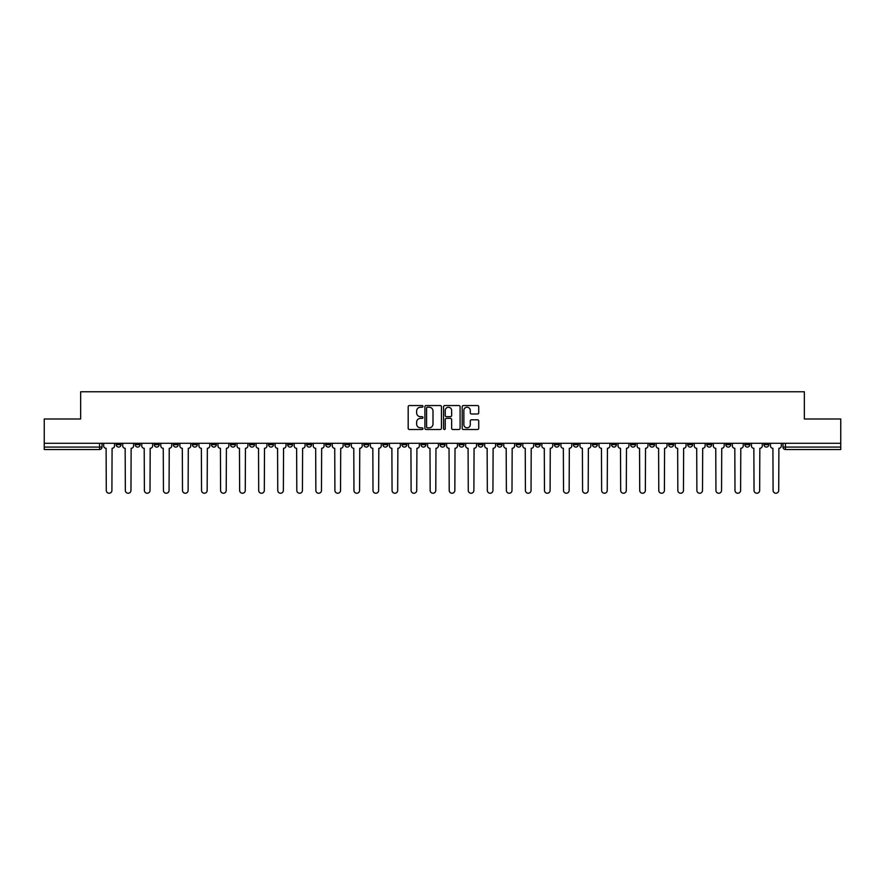 <?xml version="1.0" encoding="UTF-8"?>
<svg xmlns="http://www.w3.org/2000/svg" width="885" height="885" viewBox="0 0 885 885"><rect width="100%" height="100%" fill="white"/><g stroke="black" fill="none" stroke-linecap="round" stroke-linejoin="round"><path stroke-width="1.33" d="M422.964 406.381A0.841 0.841 0 0 0 422.123 405.54L409.39 405.54A1.195 1.195 0 0 0 408.184 406.735L408.184 428.318A1.195 1.195 0 0 0 409.39 429.513L422.123 429.513A0.841 0.841 0 0 0 422.964 428.672A0.841 0.841 0 0 0 422.123 427.831L420.475 427.831A3.839 3.839 0 0 1 416.636 424.003L416.636 422.2A3.839 3.839 0 0 1 420.475 418.362L422.123 418.362A0.841 0.841 0 0 0 422.964 417.521A0.841 0.841 0 0 0 422.123 416.691L420.475 416.691A3.839 3.839 0 0 1 416.636 412.852L416.636 411.049A3.839 3.839 0 0 1 420.475 407.222L422.123 407.222A0.841 0.841 0 0 0 422.964 406.381M744.882 443.297L744.882 444.635L749.772 444.635A2.445 2.445 0 0 1 747.327 447.08A2.445 2.445 0 0 1 744.882 444.635L744.882 443.297M630.574 443.297L630.574 444.635L635.463 444.635A2.445 2.445 0 0 1 633.018 447.08A2.445 2.445 0 0 1 630.574 444.635L630.574 443.297M611.524 443.297L611.524 444.635L616.403 444.635A2.445 2.445 0 0 1 613.969 447.08A2.445 2.445 0 0 1 611.524 444.635L611.524 443.297M497.215 443.297L497.215 444.635L502.094 444.635A2.445 2.445 0 0 1 499.66 447.08A2.445 2.445 0 0 1 497.215 444.635L497.215 443.297M478.166 443.297L478.166 444.635L483.044 444.635A2.445 2.445 0 0 1 480.599 447.08A2.445 2.445 0 0 1 478.166 444.635L478.166 443.297M459.105 443.297L459.105 444.635L463.994 444.635A2.445 2.445 0 0 1 461.55 447.08A2.445 2.445 0 0 1 459.105 444.635L459.105 443.297M421.006 443.297L421.006 444.635L425.895 444.635A2.445 2.445 0 0 1 423.45 447.08A2.445 2.445 0 0 1 421.006 444.635L421.006 443.297M382.906 444.635L382.906 443.297L382.906 444.635A2.445 2.445 0 0 0 385.34 447.08A2.445 2.445 0 0 1 382.906 444.635L387.785 444.635A2.445 2.445 0 0 1 385.34 447.08A2.445 2.445 0 0 0 387.785 444.635L387.785 443.297L387.785 444.635M363.857 444.635L363.857 443.297L363.857 444.635A2.445 2.445 0 0 0 366.29 447.08A2.445 2.445 0 0 1 363.857 444.635L368.735 444.635A2.445 2.445 0 0 1 366.29 447.08M344.796 444.635L344.796 443.297L344.796 444.635A2.445 2.445 0 0 0 347.241 447.08A2.445 2.445 0 0 1 344.796 444.635L349.686 444.635A2.445 2.445 0 0 1 347.241 447.08A2.445 2.445 0 0 0 349.686 444.635L349.686 443.297L349.686 444.635M325.746 443.297L325.746 444.635L330.636 444.635A2.445 2.445 0 0 1 328.191 447.08A2.445 2.445 0 0 1 325.746 444.635L325.746 443.297M306.697 443.297L306.697 444.635L311.586 444.635A2.445 2.445 0 0 1 309.142 447.08A2.445 2.445 0 0 1 306.697 444.635L306.697 443.297M287.647 443.297L287.647 444.635L292.526 444.635A2.445 2.445 0 0 1 290.092 447.08A2.445 2.445 0 0 1 287.647 444.635L287.647 443.297M268.598 444.635L268.598 443.297L268.598 444.635A2.445 2.445 0 0 0 271.031 447.08A2.445 2.445 0 0 1 268.598 444.635L273.476 444.635A2.445 2.445 0 0 1 271.031 447.08M230.487 444.635L230.487 443.297L230.487 444.635A2.445 2.445 0 0 0 232.932 447.08A2.445 2.445 0 0 1 230.487 444.635L235.377 444.635A2.445 2.445 0 0 1 232.932 447.08A2.445 2.445 0 0 0 235.377 444.635L235.377 443.297L235.377 444.635M211.438 444.635L211.438 443.297L211.438 444.635A2.445 2.445 0 0 0 213.882 447.08A2.445 2.445 0 0 1 211.438 444.635L216.327 444.635A2.445 2.445 0 0 1 213.882 447.08A2.445 2.445 0 0 0 216.327 444.635L216.327 443.297L216.327 444.635M192.388 444.635L192.388 443.297L192.388 444.635A2.445 2.445 0 0 0 194.833 447.08A2.445 2.445 0 0 1 192.388 444.635L197.278 444.635A2.445 2.445 0 0 1 194.833 447.08A2.445 2.445 0 0 0 197.278 444.635L197.278 443.297L197.278 444.635M173.338 444.635L173.338 443.297L173.338 444.635A2.445 2.445 0 0 0 175.783 447.08A2.445 2.445 0 0 1 173.338 444.635L178.217 444.635A2.445 2.445 0 0 1 175.783 447.08M154.289 444.635L154.289 443.297L154.289 444.635A2.445 2.445 0 0 0 156.722 447.08A2.445 2.445 0 0 1 154.289 444.635L159.167 444.635A2.445 2.445 0 0 1 156.722 447.08A2.445 2.445 0 0 0 159.167 444.635L159.167 443.297L159.167 444.635M135.228 444.635L135.228 443.297L135.228 444.635A2.445 2.445 0 0 0 137.673 447.08A2.445 2.445 0 0 1 135.228 444.635L140.118 444.635A2.445 2.445 0 0 1 137.673 447.08A2.445 2.445 0 0 0 140.118 444.635L140.118 443.297L140.118 444.635M477.535 413.992A1.195 1.195 0 0 0 478.73 412.786L478.73 406.735A1.195 1.195 0 0 0 477.535 405.54L463.386 405.54A1.195 1.195 0 0 0 462.191 406.735L462.191 428.318A1.195 1.195 0 0 0 463.386 429.513L477.535 429.513A1.195 1.195 0 0 0 478.73 428.318L478.73 421.006A1.195 1.195 0 0 0 477.535 419.8L471.484 419.8A1.195 1.195 0 0 0 470.278 421.006L470.278 424.623A3.208 3.208 0 0 1 467.07 427.831A3.208 3.208 0 0 1 463.873 424.623L463.873 410.419A3.208 3.208 0 0 1 467.07 407.222A3.208 3.208 0 0 1 470.278 410.419L470.278 412.786A1.195 1.195 0 0 0 471.484 413.992L477.535 413.992M44.25 443.297L44.25 418.992L80.646 418.992L80.646 391.756L804.354 391.756L804.354 418.992L840.75 418.992L840.75 443.297L44.25 443.297L44.25 447.08L102.018 447.08L102.018 443.297M441.449 406.735A1.195 1.195 0 0 0 440.254 405.54L426.105 405.54A1.195 1.195 0 0 0 424.911 406.735L424.911 428.318A1.195 1.195 0 0 0 426.105 429.513L440.254 429.513A1.195 1.195 0 0 0 441.449 428.318L441.449 406.735M444.746 405.54L458.895 405.54A1.195 1.195 0 0 1 460.089 406.735L460.089 428.318A1.195 1.195 0 0 1 458.895 429.513L452.843 429.513A1.195 1.195 0 0 1 451.638 428.318L451.638 419.567A1.195 1.195 0 0 0 450.443 418.362L446.427 418.362A1.195 1.195 0 0 0 445.232 419.567L445.232 428.672A0.841 0.841 0 0 1 444.392 429.513A0.841 0.841 0 0 1 443.551 428.672L443.551 406.735A1.195 1.195 0 0 1 444.746 405.54M782.982 443.297L782.982 447.08L840.75 447.08L840.75 449.525L785.426 449.525A2.445 2.445 0 0 1 782.982 447.08A2.445 2.445 0 0 0 785.426 449.525L785.426 443.297M840.75 443.297L840.75 447.08M102.018 447.08A2.445 2.445 0 0 1 99.574 449.525L44.25 449.525L44.25 447.08M768.822 443.297L768.822 444.635A2.445 2.445 0 0 1 766.377 447.08A2.445 2.445 0 0 1 763.932 444.635L768.822 444.635M763.932 443.297L763.932 444.635M749.772 443.297L749.772 444.635A2.445 2.445 0 0 1 747.327 447.08M730.711 443.297L730.711 444.635A2.445 2.445 0 0 1 728.278 447.08A2.445 2.445 0 0 1 725.833 444.635L730.711 444.635M725.833 443.297L725.833 444.635M711.662 443.297L711.662 444.635A2.445 2.445 0 0 1 709.217 447.08A2.445 2.445 0 0 1 706.783 444.635L711.662 444.635M706.783 443.297L706.783 444.635M692.612 443.297L692.612 444.635A2.445 2.445 0 0 1 690.167 447.08A2.445 2.445 0 0 1 687.722 444.635A2.445 2.445 0 0 0 690.167 447.08M687.722 443.297L687.722 444.635L692.612 444.635M673.562 443.297L673.562 444.635A2.445 2.445 0 0 1 671.118 447.08A2.445 2.445 0 0 1 668.673 444.635L673.562 444.635M668.673 443.297L668.673 444.635M654.513 443.297L654.513 444.635A2.445 2.445 0 0 1 652.068 447.08A2.445 2.445 0 0 1 649.623 444.635L654.513 444.635M649.623 443.297L649.623 444.635M635.463 443.297L635.463 444.635M616.403 443.297L616.403 444.635L616.403 443.297M597.353 443.297L597.353 444.635A2.445 2.445 0 0 1 594.908 447.08A2.445 2.445 0 0 1 592.474 444.635L597.353 444.635M592.474 443.297L592.474 444.635M578.303 443.297L578.303 444.635A2.445 2.445 0 0 1 575.858 447.08A2.445 2.445 0 0 1 573.414 444.635L578.303 444.635M573.414 443.297L573.414 444.635M559.254 443.297L559.254 444.635A2.445 2.445 0 0 1 556.809 447.08A2.445 2.445 0 0 1 554.364 444.635L559.254 444.635M554.364 443.297L554.364 444.635M540.204 443.297L540.204 444.635A2.445 2.445 0 0 1 537.759 447.08A2.445 2.445 0 0 1 535.314 444.635L540.204 444.635M535.314 443.297L535.314 444.635M521.143 443.297L521.143 444.635A2.445 2.445 0 0 1 518.71 447.08A2.445 2.445 0 0 1 516.265 444.635L521.143 444.635M516.265 443.297L516.265 444.635M502.094 443.297L502.094 444.635A2.445 2.445 0 0 1 499.66 447.08M483.044 443.297L483.044 444.635M463.994 444.635L463.994 443.297L463.994 444.635A2.445 2.445 0 0 1 461.55 447.08M444.945 443.297L444.945 444.635A2.445 2.445 0 0 1 442.5 447.08A2.445 2.445 0 0 1 440.055 444.635A2.445 2.445 0 0 0 442.5 447.08A2.445 2.445 0 0 0 444.945 444.635L440.055 444.635L440.055 443.297M425.895 444.635L425.895 443.297L425.895 444.635A2.445 2.445 0 0 1 423.45 447.08M406.834 443.297L406.834 444.635A2.445 2.445 0 0 1 404.401 447.08A2.445 2.445 0 0 1 401.956 444.635A2.445 2.445 0 0 0 404.401 447.08M401.956 443.297L401.956 444.635L406.834 444.635M368.735 443.297L368.735 444.635L368.735 443.297M330.636 444.635L330.636 443.297L330.636 444.635A2.445 2.445 0 0 1 328.191 447.08M311.586 444.635L311.586 443.297L311.586 444.635A2.445 2.445 0 0 1 309.142 447.08M292.526 444.635L292.526 443.297L292.526 444.635A2.445 2.445 0 0 1 290.092 447.08M273.476 443.297L273.476 444.635L273.476 443.297M254.426 444.635L254.426 443.297L254.426 444.635A2.445 2.445 0 0 1 251.982 447.08A2.445 2.445 0 0 1 249.537 444.635L254.426 444.635A2.445 2.445 0 0 1 251.982 447.08M249.537 443.297L249.537 444.635M178.217 443.297L178.217 444.635L178.217 443.297M121.068 443.297L121.068 444.635A2.445 2.445 0 0 1 118.623 447.08A2.445 2.445 0 0 1 116.178 444.635A2.445 2.445 0 0 0 118.623 447.08A2.445 2.445 0 0 0 121.068 444.635L121.068 443.297M116.178 443.297L116.178 444.635L121.068 444.635M427.422 407.222A0.841 0.841 0 0 0 426.592 408.051L426.592 426.99A0.841 0.841 0 0 0 427.422 427.831L429.159 427.831A3.839 3.839 0 0 0 432.997 424.003L432.997 411.049A3.839 3.839 0 0 0 429.159 407.222L427.422 407.222M451.638 410.485A3.208 3.208 0 0 0 448.43 407.277A3.208 3.208 0 0 0 445.232 410.485L445.232 415.485A1.195 1.195 0 0 0 446.427 416.691L450.443 416.691A1.195 1.195 0 0 0 451.638 415.485L451.638 410.485M103.667 443.297L103.667 445.863A2.445 2.445 0 0 0 106.111 448.297L106.288 490.434A2.81 2.81 0 0 0 109.098 493.244A2.81 2.81 0 0 0 111.908 490.434L112.085 448.297A2.445 2.445 0 0 0 114.53 445.863L114.53 443.297M122.716 443.297L122.716 445.863A2.445 2.445 0 0 0 125.161 448.297L125.338 490.434A2.81 2.81 0 0 0 128.148 493.244A2.81 2.81 0 0 0 130.958 490.434L131.146 448.297A2.445 2.445 0 0 0 133.58 445.863L133.58 443.297M141.766 443.297L141.766 445.863A2.445 2.445 0 0 0 144.211 448.297L144.388 490.434A2.81 2.81 0 0 0 147.198 493.244A2.81 2.81 0 0 0 150.007 490.434L150.196 448.297A2.445 2.445 0 0 0 152.64 445.863L152.64 443.297M160.816 443.297L160.816 445.863A2.445 2.445 0 0 0 163.26 448.297L163.448 490.434A2.81 2.81 0 0 0 166.258 493.244A2.81 2.81 0 0 0 169.057 490.434L169.245 448.297A2.445 2.445 0 0 0 171.69 445.863L171.69 443.297M179.865 443.297L179.865 445.863A2.445 2.445 0 0 0 182.31 448.297L182.498 490.434A2.81 2.81 0 0 0 185.308 493.244A2.81 2.81 0 0 0 188.118 490.434L188.295 448.297A2.445 2.445 0 0 0 190.74 445.863L190.74 443.297M198.926 443.297L198.926 445.863A2.445 2.445 0 0 0 201.36 448.297L201.548 490.434A2.81 2.81 0 0 0 204.358 493.244A2.81 2.81 0 0 0 207.167 490.434L207.344 448.297A2.445 2.445 0 0 0 209.789 445.863L209.789 443.297M217.975 443.297L217.975 445.863A2.445 2.445 0 0 0 220.42 448.297L220.597 490.434A2.81 2.81 0 0 0 223.407 493.244A2.81 2.81 0 0 0 226.217 490.434L226.405 448.297A2.445 2.445 0 0 0 228.839 445.863L228.839 443.297M237.025 443.297L237.025 445.863A2.445 2.445 0 0 0 239.47 448.297L239.647 490.434A2.81 2.81 0 0 0 242.457 493.244A2.81 2.81 0 0 0 245.267 490.434L245.455 448.297A2.445 2.445 0 0 0 247.888 445.863L247.888 443.297M256.075 443.297L256.075 445.863A2.445 2.445 0 0 0 258.52 448.297L258.697 490.434A2.81 2.81 0 0 0 261.506 493.244A2.81 2.81 0 0 0 264.316 490.434L264.504 448.297A2.445 2.445 0 0 0 266.949 445.863L266.949 443.297M275.124 443.297L275.124 445.863A2.445 2.445 0 0 0 277.569 448.297L277.757 490.434A2.81 2.81 0 0 0 280.567 493.244A2.81 2.81 0 0 0 283.366 490.434L283.554 448.297A2.445 2.445 0 0 0 285.999 445.863L285.999 443.297M294.174 443.297L294.174 445.863A2.445 2.445 0 0 0 296.619 448.297L296.807 490.434A2.81 2.81 0 0 0 299.617 493.244A2.81 2.81 0 0 0 302.427 490.434L302.604 448.297A2.445 2.445 0 0 0 305.048 445.863L305.048 443.297M313.235 443.297L313.235 445.863A2.445 2.445 0 0 0 315.668 448.297L315.856 490.434A2.81 2.81 0 0 0 318.666 493.244A2.81 2.81 0 0 0 321.476 490.434L321.653 448.297A2.445 2.445 0 0 0 324.098 445.863L324.098 443.297M332.284 443.297L332.284 445.863A2.445 2.445 0 0 0 334.729 448.297L334.906 490.434A2.81 2.81 0 0 0 337.716 493.244A2.81 2.81 0 0 0 340.526 490.434L340.714 448.297A2.445 2.445 0 0 0 343.148 445.863L343.148 443.297M351.334 443.297L351.334 445.863A2.445 2.445 0 0 0 353.779 448.297L353.956 490.434A2.81 2.81 0 0 0 356.766 493.244A2.81 2.81 0 0 0 359.576 490.434L359.764 448.297A2.445 2.445 0 0 0 362.197 445.863L362.197 443.297M370.384 443.297L370.384 445.863A2.445 2.445 0 0 0 372.828 448.297L373.005 490.434A2.81 2.81 0 0 0 375.815 493.244A2.81 2.81 0 0 0 378.625 490.434L378.813 448.297A2.445 2.445 0 0 0 381.258 445.863L381.258 443.297M389.433 443.297L389.433 445.863A2.445 2.445 0 0 0 391.878 448.297L392.066 490.434A2.81 2.81 0 0 0 394.876 493.244A2.81 2.81 0 0 0 397.675 490.434L397.863 448.297A2.445 2.445 0 0 0 400.308 445.863L400.308 443.297M408.483 443.297L408.483 445.863A2.445 2.445 0 0 0 410.928 448.297L411.116 490.434A2.81 2.81 0 0 0 413.926 493.244A2.81 2.81 0 0 0 416.735 490.434L416.912 448.297A2.445 2.445 0 0 0 419.357 445.863L419.357 443.297M427.543 443.297L427.543 445.863A2.445 2.445 0 0 0 429.977 448.297L430.165 490.434A2.81 2.81 0 0 0 432.975 493.244A2.81 2.81 0 0 0 435.785 490.434L435.962 448.297A2.445 2.445 0 0 0 438.407 445.863L438.407 443.297M446.593 443.297L446.593 445.863A2.445 2.445 0 0 0 449.038 448.297L449.215 490.434A2.81 2.81 0 0 0 452.025 493.244A2.81 2.81 0 0 0 454.835 490.434L455.023 448.297A2.445 2.445 0 0 0 457.456 445.863L457.456 443.297M465.643 443.297L465.643 445.863A2.445 2.445 0 0 0 468.088 448.297L468.265 490.434A2.81 2.81 0 0 0 471.074 493.244A2.81 2.81 0 0 0 473.884 490.434L474.072 448.297A2.445 2.445 0 0 0 476.517 445.863L476.517 443.297M484.692 443.297L484.692 445.863A2.445 2.445 0 0 0 487.137 448.297L487.325 490.434A2.81 2.81 0 0 0 490.124 493.244A2.81 2.81 0 0 0 492.934 490.434L493.122 448.297A2.445 2.445 0 0 0 495.567 445.863L495.567 443.297M503.742 443.297L503.742 445.863A2.445 2.445 0 0 0 506.187 448.297L506.375 490.434A2.81 2.81 0 0 0 509.185 493.244A2.81 2.81 0 0 0 511.995 490.434L512.172 448.297A2.445 2.445 0 0 0 514.616 445.863L514.616 443.297M522.803 443.297L522.803 445.863A2.445 2.445 0 0 0 525.236 448.297L525.424 490.434A2.81 2.81 0 0 0 528.234 493.244A2.81 2.81 0 0 0 531.044 490.434L531.221 448.297A2.445 2.445 0 0 0 533.666 445.863L533.666 443.297M541.852 443.297L541.852 445.863A2.445 2.445 0 0 0 544.286 448.297L544.474 490.434A2.81 2.81 0 0 0 547.284 493.244A2.81 2.81 0 0 0 550.094 490.434L550.271 448.297A2.445 2.445 0 0 0 552.716 445.863L552.716 443.297M560.902 443.297L560.902 445.863A2.445 2.445 0 0 0 563.347 448.297L563.524 490.434A2.81 2.81 0 0 0 566.334 493.244A2.81 2.81 0 0 0 569.144 490.434L569.332 448.297A2.445 2.445 0 0 0 571.765 445.863L571.765 443.297M579.952 443.297L579.952 445.863A2.445 2.445 0 0 0 582.396 448.297L582.573 490.434A2.81 2.81 0 0 0 585.383 493.244A2.81 2.81 0 0 0 588.193 490.434L588.381 448.297A2.445 2.445 0 0 0 590.826 445.863L590.826 443.297M599.001 443.297L599.001 445.863A2.445 2.445 0 0 0 601.446 448.297L601.634 490.434A2.81 2.81 0 0 0 604.433 493.244A2.81 2.81 0 0 0 607.243 490.434L607.431 448.297A2.445 2.445 0 0 0 609.876 445.863L609.876 443.297M618.051 443.297L618.051 445.863A2.445 2.445 0 0 0 620.496 448.297L620.684 490.434A2.81 2.81 0 0 0 623.494 493.244A2.81 2.81 0 0 0 626.303 490.434L626.48 448.297A2.445 2.445 0 0 0 628.925 445.863L628.925 443.297M637.111 443.297L637.111 445.863A2.445 2.445 0 0 0 639.545 448.297L639.733 490.434A2.81 2.81 0 0 0 642.543 493.244A2.81 2.81 0 0 0 645.353 490.434L645.53 448.297A2.445 2.445 0 0 0 647.975 445.863L647.975 443.297M656.161 443.297L656.161 445.863A2.445 2.445 0 0 0 658.595 448.297L658.783 490.434A2.81 2.81 0 0 0 661.593 493.244A2.81 2.81 0 0 0 664.403 490.434L664.58 448.297A2.445 2.445 0 0 0 667.024 445.863L667.024 443.297M675.211 443.297L675.211 445.863A2.445 2.445 0 0 0 677.656 448.297L677.833 490.434A2.81 2.81 0 0 0 680.642 493.244A2.81 2.81 0 0 0 683.452 490.434L683.64 448.297A2.445 2.445 0 0 0 686.074 445.863L686.074 443.297M694.26 443.297L694.26 445.863A2.445 2.445 0 0 0 696.705 448.297L696.882 490.434A2.81 2.81 0 0 0 699.692 493.244A2.81 2.81 0 0 0 702.502 490.434L702.69 448.297A2.445 2.445 0 0 0 705.135 445.863L705.135 443.297M713.31 443.297L713.31 445.863A2.445 2.445 0 0 0 715.755 448.297L715.943 490.434A2.81 2.81 0 0 0 718.742 493.244A2.81 2.81 0 0 0 721.552 490.434L721.74 448.297A2.445 2.445 0 0 0 724.184 445.863L724.184 443.297M732.36 443.297L732.36 445.863A2.445 2.445 0 0 0 734.804 448.297L734.992 490.434A2.81 2.81 0 0 0 737.802 493.244A2.81 2.81 0 0 0 740.612 490.434L740.789 448.297A2.445 2.445 0 0 0 743.234 445.863L743.234 443.297M751.42 443.297L751.42 445.863A2.445 2.445 0 0 0 753.854 448.297L754.042 490.434A2.81 2.81 0 0 0 756.852 493.244A2.81 2.81 0 0 0 759.662 490.434L759.839 448.297A2.445 2.445 0 0 0 762.284 445.863L762.284 443.297M770.47 443.297L770.47 445.863A2.445 2.445 0 0 0 772.915 448.297L773.092 490.434A2.81 2.81 0 0 0 775.902 493.244A2.81 2.81 0 0 0 778.711 490.434L778.889 448.297A2.445 2.445 0 0 0 781.333 445.863L781.333 443.297M99.574 443.297L99.574 449.525"/></g></svg>
